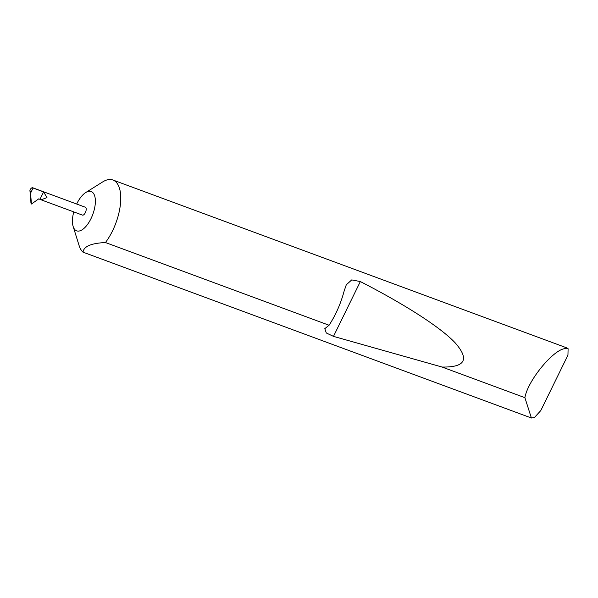<?xml version="1.0" encoding="UTF-8"?>
<svg xmlns="http://www.w3.org/2000/svg" width="598" height="598" viewBox="0 0 598 598"><rect width="100%" height="100%" fill="white"/><g stroke="black" fill="none" stroke-linecap="round" stroke-linejoin="round"><path stroke-width="0.9" d="M73.771 211.894A20.96 9.448 -69.7 0 0 73.158 226.493A20.96 9.448 -69.7 0 0 74.87 229.639A20.96 9.448 -69.7 0 0 90.963 218.696A20.96 9.448 -69.7 0 0 92.952 192.72A20.96 9.448 -69.7 0 0 85.708 192.556A20.96 9.448 -69.7 0 0 76.679 204.03M73.158 226.493L79.108 245.569A39.304 17.723 -69.7 0 0 82.315 251.466A39.304 17.723 -69.7 0 0 83.04 252.169C83.675 246.436 91.143 243.222 105.45 242.534A39.304 17.723 -69.7 0 0 116.221 182.248A39.304 17.723 -69.7 0 0 112.902 179.998A39.304 17.723 -69.7 0 0 102.639 181.942L85.708 192.556M33.077 188.011L43.602 191.906L46.98 197.617L41.113 199.814L82.457 215.108A4.193 1.891 -69.7 0 0 85.514 212.268A4.193 1.891 -69.7 0 0 85.723 207.484A4.193 1.891 -69.7 0 0 85.365 207.244L32.726 187.772A4.193 1.891 -69.7 0 0 29.9 190.119L30.543 193.191L33.077 188.011A4.193 1.891 -69.7 0 0 32.726 187.772M41.113 199.814L38.773 198.842L31.455 204.023L30.543 193.191M568.1 348.701L567.951 355.137L540.786 410.572L534.335 417.621L531.398 418.002L524.895 397.67C527.929 379.648 555.841 346.683 566.336 348.731L568.1 348.701A39.304 17.723 -69.7 0 0 566.089 347.617L112.902 179.998M329.072 325.245C335.702 315.086 340.725 303.702 344.134 291.077L346.279 284.812L351.736 279.901L360.34 281.561C402.05 302.932 439.844 326.523 455.153 342.818C469.669 359.368 465.304 367.434 442.064 367.037L333.49 336.375L326.306 332.974L324.789 328.676L329.072 325.245L105.45 242.534M524.895 397.67L442.064 367.037M29.9 190.119L31.059 203.544M30.722 201.9L31.455 204.023M531.398 418.002L83.04 252.169M43.602 191.906L39.991 199.291M333.49 336.375L360.34 281.561"/></g></svg>
